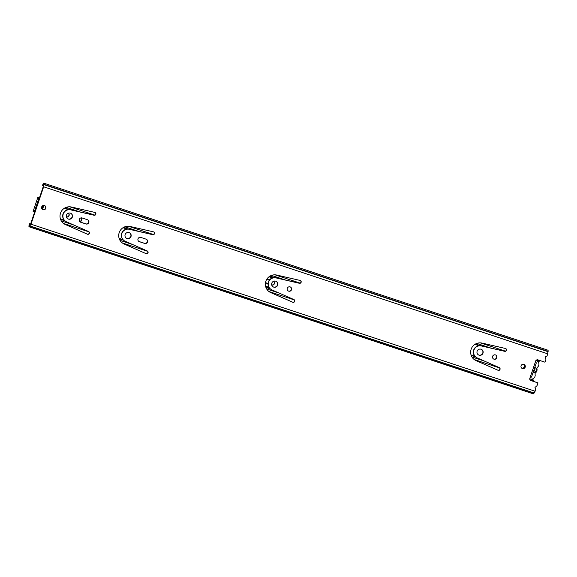 <?xml version="1.0" encoding="UTF-8"?>
<svg xmlns="http://www.w3.org/2000/svg" width="577" height="577" viewBox="0 0 577 577"><rect width="100%" height="100%" fill="white"/><g stroke="black" fill="none" stroke-linecap="round" stroke-linejoin="round"><path stroke-width="0.87" d="M524.154 364.513A2.207 2.171 -59.4 0 1 524.983 367.022A2.207 2.171 -59.4 0 1 521.911 368.299M525.2 367.152A2.207 2.171 -59.4 0 1 522.019 368.371A2.207 2.171 -59.4 0 1 521.081 365.789A2.207 2.171 -59.4 0 1 524.262 364.57A2.207 2.171 -59.4 0 1 525.2 367.152M495.758 355.05A2.258 2.221 -59.4 0 1 496.609 357.625A2.258 2.221 -59.4 0 1 493.465 358.923M496.833 357.754A2.258 2.221 -59.4 0 1 493.573 358.995A2.258 2.221 -59.4 0 1 492.614 356.355A2.258 2.221 -59.4 0 1 495.874 355.115A2.258 2.221 -59.4 0 1 496.833 357.754M481.543 349.431A3.137 3.087 -59.4 0 1 482.769 353.037A3.137 3.087 -59.4 0 1 478.355 354.826M482.992 353.167A3.137 3.087 -59.4 0 1 478.463 354.891A3.137 3.087 -59.4 0 1 477.121 351.22A3.137 3.087 -59.4 0 1 481.658 349.496A3.137 3.087 -59.4 0 1 482.992 353.167M476.631 357.617A6.369 6.275 -59.4 0 0 477.294 357.956L499.249 367.599A1.471 1.45 -59.4 0 1 499.942 369.605A1.471 1.45 -59.4 0 1 498.059 370.29L476.097 360.647A9.311 9.167 -59.4 0 1 482.04 343.091L505.438 348.472A1.471 1.45 -59.4 0 1 506.44 350.441A1.471 1.45 -59.4 0 1 504.752 351.328L481.139 345.818A6.369 6.275 -59.4 0 0 476.407 357.488L476.631 357.617A6.369 6.275 -59.4 0 1 481.355 345.948L504.752 351.328M270.772 292.604L292.727 302.247A1.471 1.45 120.6 0 0 294.609 301.569A1.471 1.45 120.6 0 0 293.917 299.564L271.962 289.921A6.369 6.275 120.6 0 1 276.03 277.912L299.427 283.293A1.471 1.45 120.6 0 0 300.516 280.602A1.471 1.45 120.6 0 0 300.112 280.436L276.715 275.056A9.311 9.167 120.6 0 0 270.772 292.604L270.548 292.474A9.311 9.167 -59.4 0 1 269.697 292.041M271.305 289.582L271.082 289.445A6.369 6.275 -59.4 0 1 275.806 277.775L299.203 283.163A1.471 1.45 -59.4 0 0 300.401 280.537M290.433 287.014A2.258 2.221 -59.4 0 1 291.284 289.582A2.258 2.221 -59.4 0 1 288.139 290.887M287.288 288.32A2.258 2.221 120.6 0 0 288.248 290.959A2.258 2.221 120.6 0 0 291.508 289.712A2.258 2.221 120.6 0 0 290.548 287.079A2.258 2.221 120.6 0 0 287.288 288.32M129.551 232.798A3.137 3.087 -59.4 0 1 130.777 236.397A3.137 3.087 -59.4 0 1 126.363 238.193M125.137 234.587A3.137 3.087 120.6 0 0 126.471 238.258A3.137 3.087 120.6 0 0 131.001 236.534A3.137 3.087 120.6 0 0 129.666 232.856A3.137 3.087 120.6 0 0 125.137 234.587M140.795 237.407A2.258 2.221 120.6 0 0 138.927 241.474A2.258 2.221 120.6 0 0 139.353 241.669L144.668 243.436A2.258 2.221 120.6 0 0 146.544 239.361A2.258 2.221 120.6 0 0 146.118 239.166L140.795 237.407M70.884 213.353A3.137 3.087 -59.4 0 1 72.111 216.959A3.137 3.087 -59.4 0 1 67.697 218.748M66.47 215.149A3.137 3.087 120.6 0 0 67.805 218.82A3.137 3.087 120.6 0 0 72.334 217.089A3.137 3.087 120.6 0 0 71 213.418A3.137 3.087 120.6 0 0 66.47 215.149M82.136 217.962A2.258 2.221 120.6 0 0 80.261 222.037A2.258 2.221 120.6 0 0 80.686 222.232L86.002 223.991A2.258 2.221 120.6 0 0 87.877 219.916A2.258 2.221 120.6 0 0 87.452 219.729L82.136 217.962M44.746 205.657A2.207 2.171 -59.4 0 1 45.576 208.167A2.207 2.171 -59.4 0 1 42.503 209.444M41.674 206.934A2.207 2.171 120.6 0 0 42.611 209.516A2.207 2.171 120.6 0 0 45.799 208.297A2.207 2.171 120.6 0 0 44.862 205.715A2.207 2.171 120.6 0 0 41.674 206.934M124.113 244.006L146.068 253.649A1.471 1.45 120.6 0 0 147.95 252.971A1.471 1.45 120.6 0 0 147.258 250.966L125.303 241.323A6.369 6.275 120.6 0 1 129.363 229.307L152.761 234.695A1.471 1.45 120.6 0 0 153.857 232.004A1.471 1.45 120.6 0 0 153.446 231.839L130.049 226.458A9.311 9.167 120.6 0 0 124.113 244.006L123.889 243.876A9.311 9.167 -59.4 0 1 123.031 243.444M124.639 240.984L124.416 240.847A6.369 6.275 -59.4 0 1 129.147 229.177L152.544 234.565A1.471 1.45 -59.4 0 0 153.742 231.94M276.217 281.396A3.137 3.087 -59.4 0 1 277.443 284.995A3.137 3.087 -59.4 0 1 273.022 286.791M271.796 283.184A3.137 3.087 120.6 0 0 273.13 286.856A3.137 3.087 120.6 0 0 277.667 285.132A3.137 3.087 120.6 0 0 276.325 281.461A3.137 3.087 120.6 0 0 271.796 283.184M65.446 224.568L87.401 234.212A1.471 1.45 120.6 0 0 89.284 233.526A1.471 1.45 120.6 0 0 88.591 231.521L66.636 221.878A6.369 6.275 120.6 0 1 70.704 209.869L94.101 215.257A1.471 1.45 120.6 0 0 95.191 212.56A1.471 1.45 120.6 0 0 94.779 212.401L71.382 207.013A9.311 9.167 120.6 0 0 65.446 224.568L65.223 224.439A9.311 9.167 -59.4 0 1 64.364 224.006M65.973 221.539L65.749 221.409A6.369 6.275 -59.4 0 1 70.481 209.739L93.878 215.127A1.471 1.45 -59.4 0 0 95.075 212.502M534.187 393.009L30.033 225.953L534.187 393.009L535.831 389.208A0.49 0.483 -59.4 0 0 535.723 388.71L535.103 388.076A0.49 0.483 -59.4 0 1 535.131 387.369L536.834 385.847A0.981 0.966 -59.4 0 0 537.115 385.422L537.973 382.89L530.934 380.56A1.803 1.774 -59.4 0 1 529.866 378.216L535.658 361.108A1.803 1.774 -59.4 0 1 537.937 359.868L544.976 362.197L545.835 359.666A0.981 0.966 -59.4 0 0 545.864 359.161L545.431 356.932A0.49 0.483 -59.4 0 1 545.842 356.348L546.722 356.218A0.49 0.483 -59.4 0 0 547.111 355.886L548.056 351.386A3.924 0.671 -71.7 0 0 547.955 350.217L43.802 183.161A3.924 0.671 -71.7 0 0 43.102 183.904L42.482 185.491A2.452 0.418 -71.7 0 0 42.9 185.022A2.452 0.418 108.3 0 1 43.34 184.553A2.452 0.418 108.3 0 1 43.405 185.282A2.452 0.418 -71.7 0 0 43.455 186.01L30.422 224.511A2.452 0.418 -71.7 0 0 30.408 224.503A2.452 0.418 -71.7 0 0 29.982 224.951A2.452 0.418 108.3 0 1 29.55 225.391A2.452 0.418 108.3 0 1 29.492 224.626A2.452 0.418 -71.7 0 0 29.477 223.898L28.994 225.564A3.924 0.671 -71.7 0 0 29.088 226.783A3.924 0.671 -71.7 0 0 29.773 226.076L30.992 224.186L43.65 186.797L43.902 184.33A3.924 0.671 -71.7 0 0 43.802 183.161M531.561 376.94L536.271 363.027L531.561 376.94L529.866 378.216M146.428 239.296A2.258 2.221 -59.4 0 1 144.445 243.299L139.129 241.539A2.258 2.221 -59.4 0 1 138.819 241.41M87.762 219.859A2.258 2.221 -59.4 0 1 85.785 223.862L80.47 222.102A2.258 2.221 -59.4 0 1 80.153 221.972M537.973 382.89L530.717 380.431A1.803 1.774 -59.4 0 1 530.501 380.337M88.634 231.543A1.471 1.45 -59.4 0 1 87.177 234.082L65.223 224.439M147.294 250.981A1.471 1.45 -59.4 0 1 145.844 253.519L123.889 243.876M293.96 299.578A1.471 1.45 -59.4 0 1 292.503 302.117L270.548 292.474M499.285 367.614A1.471 1.45 -59.4 0 1 497.836 370.153L475.881 360.51A9.311 9.167 -59.4 0 1 475.022 360.084M505.733 348.58A1.471 1.45 -59.4 0 1 504.536 351.198M29.088 226.783L533.242 393.839A3.924 0.671 -71.7 0 0 533.927 393.139L534.057 392.966M30.732 224.165L29.34 223.703M43.383 185.852L42.272 185.484M535.658 361.108L536.271 363.027M42.373 209.343A18.233 17.952 120.6 0 0 43.744 205.419M268.875 287.216L265.535 286.113M524.507 364.815A4.998 4.919 -59.4 0 1 523.029 368.53M265.55 286.17L268.918 287.288M272.445 277.934L268.983 276.787M523.44 368.465A4.998 4.919 120.6 0 0 524.731 365.097M269.697 279.722L268.593 279.355A2.207 2.171 120.6 0 0 266.437 279.823M39.589 197.998L37.808 197.457L38.003 198.466M37.822 197.471L33.113 211.391L34.057 210.576L34.007 211.918L34.692 210.655L38.464 199.519L38.702 197.998L38.298 198.546M33.113 211.391L37.808 197.457M33.949 211.73L33.365 211.543M38.702 197.998L39.568 198.055M39.46 198.084L38.082 197.622M66.42 217.01A2.207 2.171 120.6 0 0 68.418 213.173M271.745 285.045A2.207 2.171 120.6 0 0 273.75 281.208M265.708 281.626A2.207 2.171 120.6 0 0 267.18 283.531L268.031 283.819M80.679 222.174A2.207 2.171 120.6 0 0 80.758 221.965L82.114 217.962M532.766 379.68A0.981 0.966 120.6 0 0 532.6 378.909M539.033 361.029A0.981 0.966 120.6 0 1 538.428 361.411L537.851 361.519M533.119 381.224L533.271 380.921A3.924 0.671 -71.7 0 0 533.307 380.135L532.932 379.911M533.271 380.921L530.025 379.846M68.367 213.187A2.207 2.171 -59.4 0 1 66.398 216.923M273.693 281.23A2.207 2.171 -59.4 0 1 271.724 284.959M268.031 283.761L266.956 283.401A2.207 2.171 -59.4 0 1 266.653 283.271M81.876 217.897L80.542 221.835A2.207 2.171 -59.4 0 1 80.434 222.087M539.372 360.87L539.755 361.094A3.924 0.671 -71.7 0 0 540.137 360.596M529.744 378.793A3.866 3.808 -59.4 0 0 535.088 374.343A1.565 1.543 -59.4 0 1 535.615 372.771A4.017 3.96 -59.4 0 0 536.963 368.768A1.565 1.543 -59.4 0 1 537.504 367.196A3.866 3.808 -59.4 0 0 535.983 360.474M534.497 368.35A1.962 1.933 -59.4 0 1 533.422 371.523M534.901 367.16A3.087 3.036 -59.4 0 1 532.982 372.821M42.078 206.205A18.255 17.974 -59.4 0 1 41.558 207.684M41.869 208.773A18.255 17.974 120.6 0 0 42.979 205.563M42.309 209.292A18.882 18.587 120.6 0 0 43.65 205.419M547.804 353.852L43.65 186.797M535.146 391.242L30.992 224.186M533.927 393.139L29.773 226.076M30.675 224.294L29.477 223.898M30.062 224.814L29.492 224.626M43.419 185.188L42.9 185.022M43.376 185.787L42.482 185.491M548.056 351.386L43.902 184.33M548.078 351.674L43.924 184.618M548.15 351.718L43.996 184.662M499.617 367.953L474.244 359.543M294.292 299.917L268.911 291.508M147.633 251.32L122.252 242.91M88.966 231.882L63.585 223.472M505.373 351.141L480.403 342.868M300.04 283.105L275.07 274.832M153.381 234.507L128.411 226.234M94.715 215.07L69.745 206.79M490.666 348.01L476.833 343.423M285.341 279.975L271.5 275.388M138.675 231.37L124.841 226.79M80.015 211.932L66.175 207.345M480.23 345.673L475.419 344.08M274.897 277.638L270.086 276.044M128.238 229.04L123.428 227.446M69.572 209.602L64.761 208.008M478.989 345.702L474.958 344.361M273.664 277.667L269.625 276.325M127.005 229.062L122.966 227.727M68.338 209.624L64.299 208.29M474.885 356.211L471.063 354.949M269.553 288.175L265.737 286.906M122.894 239.578L119.078 238.308M64.227 220.133L60.412 218.871M475.578 356.896L471.236 355.454M270.245 288.853L265.91 287.418M123.586 240.256L119.244 238.82M64.92 220.818L60.578 219.383M484.572 361.152L471.957 356.975M279.246 293.116L266.632 288.933M132.58 244.518L119.966 240.335M73.914 225.08L61.299 220.897M39.012 199.707L38.464 199.519M35.24 210.836L34.692 210.655M533.141 379.81L531.078 379.125M539.502 361.18L536.336 360.135M34.786 212.177L34.007 211.918M536.105 360.337L537.072 360.906"/></g></svg>
